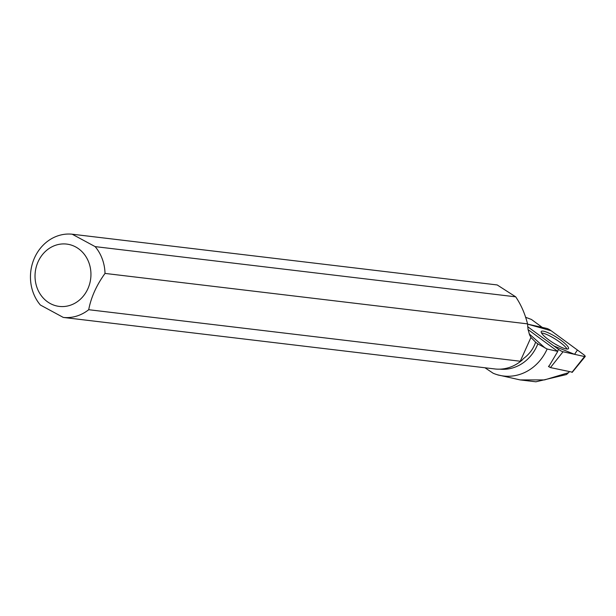 <?xml version="1.0" encoding="UTF-8"?>
<svg xmlns="http://www.w3.org/2000/svg" width="616" height="616" viewBox="0 0 616 616"><rect width="100%" height="100%" fill="white"/><g stroke="black" fill="none" stroke-linecap="round" stroke-linejoin="round"><path stroke-width="0.92" d="M572.133 372.133L550.442 367.583L548.479 366.497M527.689 326.719L558.604 349.418A4.158 0.839 32.2 0 0 563.039 351.759L584.538 356.548A4.158 0.839 32.2 0 0 585.2 356.502A4.158 0.839 32.2 0 0 583.29 354.339L551.128 330.73A4.158 0.839 32.2 0 0 546.692 328.39L527.55 324.124L551.135 330.738L577.423 350.034L574.566 354.331L553.969 346.015L527.689 326.719M568.214 347.139A16.085 3.242 32.2 0 0 554.038 335.789A16.085 3.242 32.2 0 0 541.233 331.539A16.085 3.242 32.2 0 0 541.518 333.01A16.085 3.242 32.2 0 0 555.493 344.244A16.085 3.242 32.2 0 0 568.445 348.687A16.085 3.242 32.2 0 0 568.214 347.139M542.265 327.396L531.462 319.473L525.51 317.248M499.907 369.161A41.457 36.875 -83.2 0 0 537.853 343.89L547.147 349.002L557.773 351.397A3.889 0.785 32.2 0 1 557.557 351.243L528.051 329.583M537.853 343.89L535.997 342.535M522.229 360.014L520.258 361.238L88.712 309.709A41.849 37.222 96.8 0 1 63.309 317.433L495.303 369.007A41.849 37.222 -83.2 0 0 522.229 360.014L523.446 358.581C529.437 354.138 533.479 348.664 535.597 342.157L530.953 337.437L529.706 335.158L528.043 329.529L527.542 323.87C525.017 313.767 521.067 304.758 515.707 296.835L95.133 246.616A41.849 37.222 96.8 0 1 105.02 273.419L527.542 323.87M547.147 349.002A47.817 42.527 -83.2 0 1 496.288 374.413A47.817 42.527 -83.2 0 1 493.2 373.265L484.969 367.775M63.309 317.433L40.356 305.012A41.849 37.222 96.8 0 1 34.527 257.85A41.849 37.222 96.8 0 1 72.172 234.203L497.197 284.946L515.707 296.835M497.466 374.798L520.12 379.918L544.49 379.918L568.468 372.719L566.489 374.543L535.882 381.797L520.12 379.918M548.733 366.682L549.464 365.388L548.479 366.505M549.464 365.396L557.773 351.397M569.33 371.795L568.468 372.719M38.084 261.777A31.378 27.905 96.8 0 1 69.123 244.498A31.378 27.905 96.8 0 1 90.937 273.45A31.378 27.905 96.8 0 1 56.857 305.998A31.378 27.905 96.8 0 1 38.084 261.777M88.712 309.709C91.06 297.32 96.496 285.223 105.02 273.419M95.133 246.616L72.172 234.203M541.503 332.986A15.931 3.211 -147.8 0 1 542.149 333.04A15.931 3.211 -147.8 0 1 556.094 339.601A15.931 3.211 -147.8 0 1 567.028 349.064M520.258 361.238L530.953 337.437M557.557 351.243L558.604 349.418M571.941 372.372L584.538 356.548M563.039 351.759L550.442 367.583M545.291 348.179L529.175 333.864M572.202 372.357L585.2 356.502M496.288 374.413L498.529 375.144"/></g></svg>

